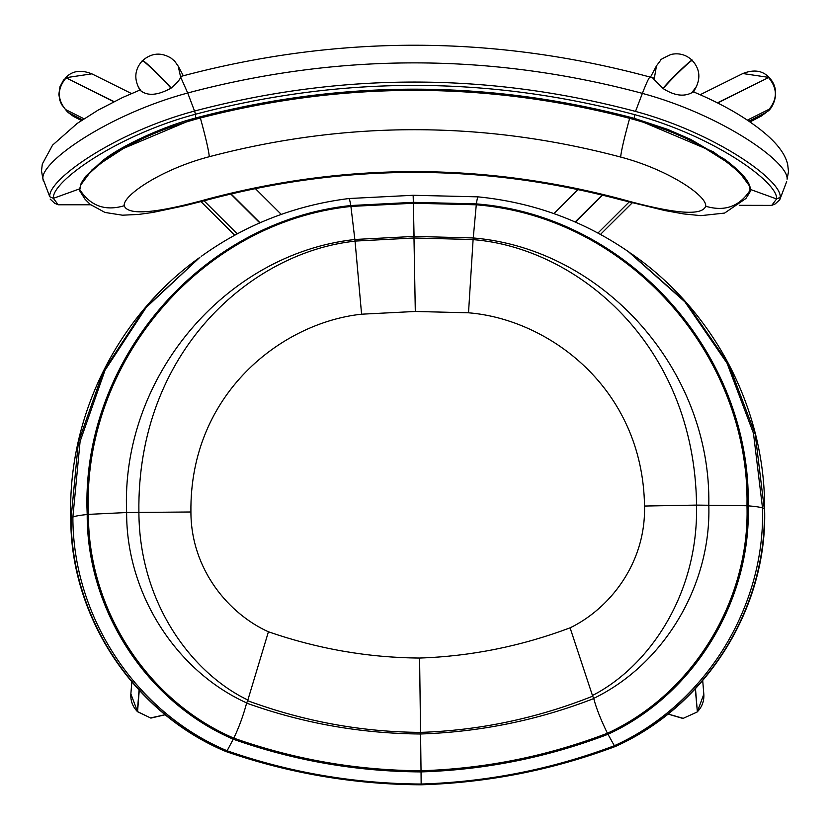 <?xml version="1.0" encoding="UTF-8"?>
<svg xmlns="http://www.w3.org/2000/svg" width="830" height="830" viewBox="0 0 830 830"><rect width="100%" height="100%" fill="white"/><g stroke="black" fill="none" stroke-linecap="round" stroke-linejoin="round"><path stroke-width="1.25" d="M70.778 518.138L72.884 517.038C72.615 616.721 135.778 712.441 227.098 750.777C289.753 772.595 354.441 783.676 421.152 784.039L421.038 771.319C356.62 770.935 294.111 760.052 233.531 738.659L227.098 750.787L226.019 751.565C134.325 713.447 70.343 617.479 70.778 518.138C67.5 416.224 117.487 315.981 199.874 257.362L146.184 307.432L105.037 370.242L80.095 441.456L72.884 517.038C75.032 516.115 79.805 515.264 87.202 514.496L87.835 514.465C80.811 363.53 199.439 221.963 350.841 206.079L413.35 202.883L476.347 204.439C628.123 216.381 750.642 354.742 747.591 505.833C750.486 600.246 693.776 694.202 607.695 733.762C547.655 756.732 485.436 769.254 421.038 771.319M630.541 253.14L630.738 253.275C713.447 309.901 765.187 407.987 764.617 509.06L762.521 508.022L753.464 433.281L727.07 363.26L684.916 301.871L628.186 251.49M764.617 509.06C767.657 608.39 706.112 705.977 615.404 746.471L615.404 746.471C552.842 769.939 488.082 782.711 421.142 784.796L421.152 784.039C487.843 781.933 552.251 769.161 614.345 745.724L607.695 733.762M615.404 746.471L614.345 745.724C704.649 705.023 765.426 607.726 762.521 508.022C760.384 507.151 755.622 506.425 748.224 505.844C751.275 354.462 628.507 215.852 476.399 203.89L413.34 202.333L413.153 195.475M201.223 256.377C245.4 224.65 294.64 205.363 348.932 198.526L413.153 195.278L477.966 196.845C533.358 202.364 583.832 220.853 629.358 252.31L686.431 302.826L728.719 364.183L755.207 434.132L764.285 508.769C767.283 608.328 705.822 705.915 615.227 746.409C552.759 769.866 488.071 782.638 421.142 784.734C354.213 784.392 289.224 773.311 226.206 751.492L226.206 751.492C134.616 713.364 70.726 617.385 71.121 517.837L78.352 442.349L103.387 371.197L144.679 308.418L199.854 257.373M233.531 738.659C146.485 701.34 87.43 608.898 87.835 514.465M348.735 198.733C349.191 197.841 349.866 200.113 350.779 205.529L350.841 206.079M476.347 204.439L476.399 203.89C477.177 198.453 477.758 196.171 478.122 197.042M413.35 202.883L413.34 202.333L350.779 205.529C199.044 221.444 80.168 363.27 87.202 514.496C86.797 609.158 146.018 701.817 233.292 739.219C293.955 760.643 356.537 771.537 421.038 771.91C485.529 769.846 547.831 757.313 607.944 734.311C694.264 694.668 751.119 600.495 748.224 505.844L747.591 505.833M413.392 195.475L413.61 202.883M413.61 203.236L413.62 203.89L413.61 203.236L476.275 204.792C627.822 216.744 750.019 354.95 746.99 505.75C749.884 599.966 693.33 693.724 607.425 733.243L607.425 733.243C600.858 719.849 596.293 708.291 593.74 698.57C537.996 720.201 480.28 731.998 420.582 733.99L419.586 658.045C368.344 657.682 317.963 648.925 268.422 631.786C229.588 614.314 191.035 570.314 190.91 511.986C189.551 393.814 281.806 322.694 361.589 314.197L415.301 311.468L413.361 203.246L414.056 236.426L473.256 237.951C603.794 248.896 711.393 370.367 708.81 504.92L708.81 504.92C711.331 585.16 664.166 664.228 593.689 698.393L593.74 698.57M607.425 733.243C547.478 756.192 485.343 768.705 421.028 770.759L420.582 733.99C360.863 733.564 302.877 723.272 246.624 703.114L246.666 702.927C175.358 670.609 126.233 592.786 126.637 512.535C120.495 378.148 224.671 253.845 354.856 239.497M246.624 703.114C243.211 715.844 238.936 727.516 233.79 738.129L233.79 738.129C146.91 700.873 88.053 608.587 88.447 514.372C81.433 363.727 199.75 222.326 350.924 206.431L355.053 241.177C251.708 251.957 136.618 351.266 138.89 512.39C139.44 603.96 192.456 673.483 247.859 700.032L247.61 700.696C304.091 721.467 361.735 732.029 420.561 732.382C479.367 730.483 536.74 718.417 592.682 696.183L570.086 627.833C520.981 646.269 470.807 656.343 419.586 658.045M350.924 206.431L350.934 207.085L350.924 206.431L413.361 203.246M476.275 204.792L473.11 239.538L414.035 238.003L355.053 241.084M746.99 505.75L696.557 505.096C694.523 343.827 576.694 247.734 473.1 239.631L473.11 239.538M354.856 239.476L414.056 236.426M88.447 514.372L126.637 512.535L190.91 511.986M415.301 311.468L468.514 312.796C548.516 319.218 642.742 387.828 644.526 506.041C645.927 564.39 608.463 609.345 570.086 627.833M473.1 239.631L468.514 312.796M592.423 695.519C647.099 667.548 698.404 596.77 696.557 505.096L644.526 506.041M268.422 631.786L247.859 700.032M355.053 241.177L361.589 314.197M593.689 698.393L592.682 696.183M247.61 700.696L246.666 702.927M653.428 77.989L650.056 77.055C493.84 34.87 337.561 34.632 181.22 76.329L180.67 77.242C179.737 79.898 176.572 83.498 171.177 88.053L170.959 88.219C158.053 95.232 148.114 96.187 141.152 91.072L140.187 90.439M183.316 75.769L178.201 66.13L180.67 77.242M767.366 111.365L767.418 111.386C771.485 110.131 782.524 91.476 769.265 77.647L768.725 77.761C777.399 88.229 777.565 98.708 769.223 109.197L766.619 112.112L748.857 121.211M693.102 92.213L691.317 92.991C683.339 96.923 673.95 95.46 663.16 88.592L652.982 78.362M654.206 78.995L656.478 65.84L650.471 77.169M691.992 92.524L696.412 86.538M692.168 92.203L691.317 92.991M742.85 73.538L769.068 77.449C762.656 70.55 753.951 69.222 742.954 73.486M91.725 73.777C80.728 69.523 72.023 70.841 65.612 77.75L91.829 73.839M65.456 109.487C57.114 98.998 57.28 88.53 65.954 78.061L63.588 80.002L59.988 86.714L58.857 94.33L59.833 100.326L61.586 104.507L67.261 111.677L65.456 109.487L83.996 118.773M140.011 90.014L122.581 97.515L97.992 110.193L77.242 123.39L52.581 145.126L42.299 164.07L41.5 170.97L42.89 178.585C40.94 161.684 108.191 114.374 187.704 92.991L180.691 77.18L187.704 92.981C339.294 52.715 490.852 52.84 642.379 93.365L642.379 93.375C721.851 114.893 789.05 162.317 787.099 179.218L788.5 171.561L787.099 179.218M141.152 91.072L138.268 86.828M650.232 77.605C649.755 75.883 647.141 81.143 642.379 93.365C647.141 81.143 649.755 75.893 650.232 77.605M90.657 204.782L58.224 204.782L53.359 198.339C51.491 181.635 117.404 134.927 195.517 114.218C341.887 75.675 488.227 75.8 634.525 114.592C712.887 135.529 778.457 182.32 776.59 198.951L771.734 205.384L775.241 203.9L779.785 199.719L780.2 197.333C782.14 180.473 715.502 132.956 635.51 111.407L635.51 111.407C488.548 72.397 341.566 72.272 194.542 111.033C114.789 132.344 47.808 179.778 49.759 196.72L42.89 178.585M748.826 185.038L737.839 170.223L713.354 151.838L634.525 118.462L630.022 117.238C486.712 79.981 343.371 79.867 199.989 116.874L195.517 118.088L195.517 114.218L194.542 111.033L187.704 92.991M635.51 111.407L642.379 93.375M195.517 114.218L194.542 111.033M208.589 198.816L209.16 199.459L209.326 198.619C156.31 213.403 127.945 215.779 124.199 205.747C122.56 195.424 162.058 168.988 209.305 156.704C208.745 150.583 205.767 137.666 200.372 117.974L199.999 116.843L195.517 118.068L116.719 151.278L92.13 169.662L81.122 184.457M50.174 199.096L54.718 203.298L58.224 204.782M771.734 205.384L739.271 205.321M750.247 190.464L749.469 192.965M634.525 114.592L634.193 119.572C660.068 126.824 683.09 136.016 703.249 147.149L725.41 161.113C741.408 173.179 749.646 182.683 750.144 189.614L750.102 190.983M83.332 195.04L80.417 192.321L79.784 189.603C79.805 183.036 87.368 173.875 102.484 162.12L123.11 148.705C144.005 136.753 168.251 126.917 195.849 119.198L200.372 117.974C343.495 81.06 486.588 81.174 629.638 118.327L634.193 119.572M124.199 205.747C105.192 211.37 90.387 205.996 79.784 189.603L81.164 183.14L85.708 176.271L101.872 161.31C121.035 145.323 166.374 125.309 195.517 118.057L195.849 119.198M209.305 156.704C346.452 120.589 483.568 120.703 620.653 157.057C667.839 169.403 707.295 195.87 705.697 206.234C702.004 216.267 673.649 213.839 620.633 198.961L620.799 199.812L621.38 199.169M620.653 157.057C621.214 150.925 624.212 138.019 629.638 118.327L630.022 117.196L634.525 118.462M421.028 770.759C356.693 770.385 294.287 759.502 233.79 738.129M204.066 200.819L237.224 233.842M67.956 112.32L82.461 119.79M234.703 235.212L200.985 201.638M259.769 222.886L230.74 193.981M575.128 221.973L602.196 195.019M139.253 690.301L137.552 711.725L150.884 718.095L165.274 714.734M165.222 714.692L150.531 717.95L137.521 711.601L130.86 693.901C130.435 700.728 132.603 706.6 137.355 711.518L139.056 690.083M667.984 714.049L682.924 718.469L697.127 712.016L683.204 718.344L668.036 714.008M695.478 688.62L697.356 711.704L695.281 688.838M703.819 694.202L697.325 711.818C702.076 706.901 704.245 701.028 703.819 694.202L702.709 680.548M597.953 233.043L629.099 202.032M632.19 202.842L600.484 234.413L632.242 202.852M747.301 120.163L769.223 109.197M717.431 102.827L768.528 77.564L717.732 102.982M602.518 195.091L575.408 222.098M692.21 61.015C695.405 55.807 671.294 78.694 663.16 88.592M766.723 112.019L767.418 111.386M766.619 112.112L760.643 116.439M662.931 88.426C671.045 78.549 695.208 55.61 692.013 60.818M231.062 193.909L260.049 222.762M142.667 61.109C139.575 56.067 162.483 77.719 171.177 88.053M113.772 101.748L66.151 77.864L114.073 101.602M74.036 116.74L68.06 112.413M170.959 88.219C162.234 77.864 139.378 56.274 142.47 61.306M80.593 188.514L53.359 198.339L49.759 196.72M749.345 189.064L776.59 198.951L780.2 197.333M750.31 189.468L750.154 190.153C739.52 206.535 724.704 211.899 705.697 206.234M79.628 188.918L79.784 189.603M79.68 189.904L80.417 192.321M620.633 198.961C483.558 162.618 346.463 162.504 209.326 198.619M421.142 784.796C354.192 784.464 289.151 773.384 226.019 751.565M607.529 733.409C547.551 756.369 485.384 768.881 421.028 770.946C356.661 770.562 294.214 759.678 233.687 738.295C146.734 701.008 87.824 608.681 88.229 514.413M88.229 514.424C81.205 363.706 199.625 222.222 350.893 206.328L413.361 203.132L476.296 204.688C627.947 216.651 750.247 354.929 747.208 505.802C750.102 600.049 693.507 693.859 607.539 733.398M578.095 189.52L553.911 213.601M131.835 681.928L130.86 693.901M693.631 91.922L696.37 86.6M696.204 86.932C700.748 77.263 699.451 68.444 692.334 60.486L692.137 60.289C686.109 54.656 679.065 52.705 670.993 54.448C662.952 58.173 659.508 60.113 660.659 60.268L656.468 65.861M761.037 116.242L766.764 112.04M761.027 116.242L749.926 121.937M700.198 94.713L743.244 73.341M234.662 235.232L200.933 201.649M281.266 214.389L255.298 188.535M178.211 66.161C171.8 57.104 176.012 62.769 171.333 58.287C161.186 52.051 151.589 52.819 142.542 60.59L142.345 60.787C135.228 68.745 133.931 77.564 138.475 87.223M131.472 93.551L91.435 73.631M81.392 120.516L73.652 116.542L67.915 112.33M138.299 86.901L139.928 90.055M693.226 91.757C716.964 101.717 736.864 112.486 752.924 124.044C773.487 138.62 785.076 152.181 787.712 164.734L788.5 171.561M43.305 180.961L41.5 170.97M779.775 199.719L786.674 181.604M634.535 118.431L667.59 129.356L690.726 139.409L724.756 159.37C741.989 172.36 750.507 182.413 750.31 189.531L749.511 192.882M199.999 116.843C343.371 79.836 486.712 79.95 630.022 117.196M79.639 190.734L85.065 199.262L90.18 204.388L104.995 212.449L122.477 215.198L138.766 214.42L153.011 212.407L185.474 205.539L209.17 199.459C346.401 163.271 483.62 163.386 620.799 199.812L664.882 210.55L683.744 213.933L700.925 215.644L724.611 213.071L745.911 198.505L749.552 192.799M749.552 192.788L750.289 191.294"/></g></svg>
